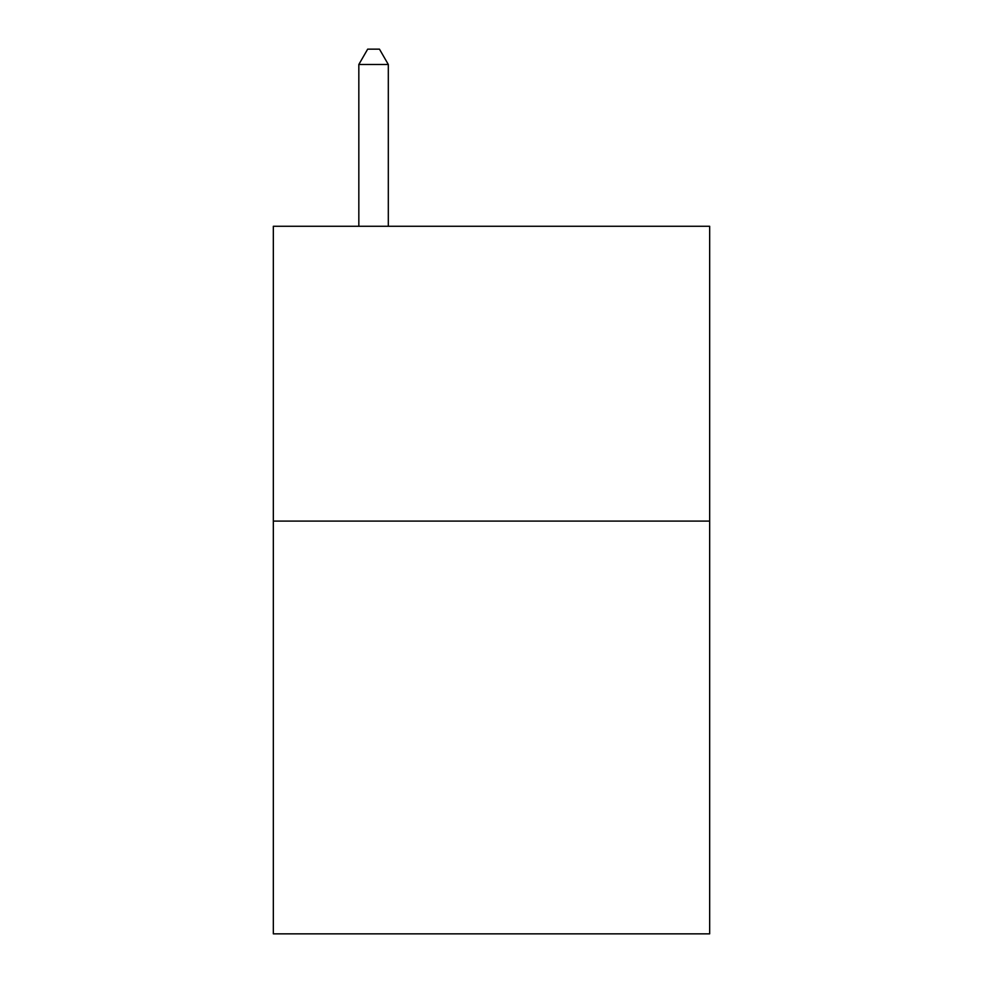 <?xml version="1.0" encoding="UTF-8"?>
<svg xmlns="http://www.w3.org/2000/svg" width="983" height="983" viewBox="0 0 983 983"><rect width="100%" height="100%" fill="white"/><g stroke="black" fill="none" stroke-linecap="round" stroke-linejoin="round"><path stroke-width="1.47" d="M709.665 521.101L709.665 933.85L273.335 933.85L273.335 226.274L709.665 226.274L709.665 521.101L273.335 521.101M388.31 226.274L388.31 64.485L358.832 64.485L358.832 226.274M358.832 64.485L367.679 49.15L379.463 49.15L388.31 64.485"/></g></svg>
